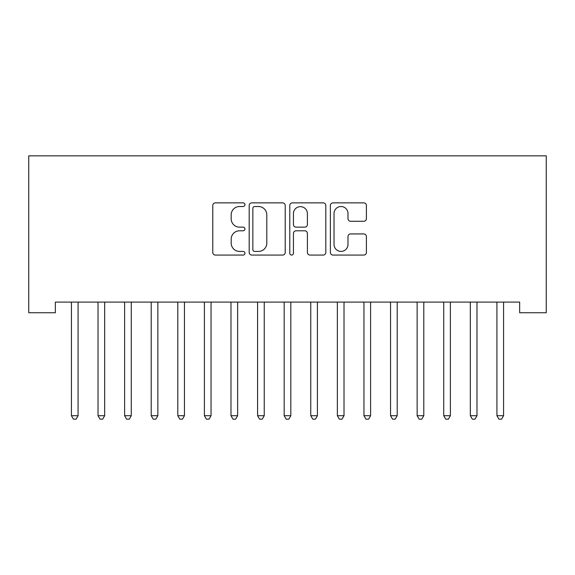 <?xml version="1.0" encoding="UTF-8"?>
<svg xmlns="http://www.w3.org/2000/svg" width="575" height="575" viewBox="0 0 575 575"><rect width="100%" height="100%" fill="white"/><g stroke="black" fill="none" stroke-linecap="round" stroke-linejoin="round"><path stroke-width="0.86" d="M244.95 204.693A1.826 1.826 0 0 0 243.124 202.867L215.388 202.867A2.609 2.609 0 0 0 212.779 205.476L212.779 252.461A2.609 2.609 0 0 0 215.388 255.07L243.124 255.07A1.826 1.826 0 0 0 244.95 253.244A1.826 1.826 0 0 0 243.124 251.419L239.538 251.419A8.352 8.352 0 0 1 231.186 243.067L231.186 239.15A8.352 8.352 0 0 1 239.538 230.798L243.124 230.798A1.826 1.826 0 0 0 244.95 228.972A1.826 1.826 0 0 0 243.124 227.139L239.538 227.139A8.352 8.352 0 0 1 231.186 218.787L231.186 214.87A8.352 8.352 0 0 1 239.538 206.518L243.124 206.518A1.826 1.826 0 0 0 244.95 204.693M363.788 221.267A2.609 2.609 0 0 0 366.397 218.658L366.397 205.476A2.609 2.609 0 0 0 363.788 202.867L332.982 202.867A2.609 2.609 0 0 0 330.373 205.476L330.373 252.461A2.609 2.609 0 0 0 332.982 255.07L363.788 255.07A2.609 2.609 0 0 0 366.397 252.461L366.397 236.541A2.609 2.609 0 0 0 363.788 233.932L350.606 233.932A2.609 2.609 0 0 0 347.99 236.541L347.99 244.432A6.979 6.979 0 0 1 341.011 251.419A6.979 6.979 0 0 1 334.032 244.432L334.032 213.505A6.979 6.979 0 0 1 341.011 206.518A6.979 6.979 0 0 1 347.99 213.505L347.99 218.658A2.609 2.609 0 0 0 350.606 221.267L363.788 221.267M519.656 302.098L55.344 302.098L55.344 312.735L28.75 312.735L28.75 155.839L546.25 155.839L546.25 312.735L519.656 312.735L519.656 302.098M285.214 205.476A2.609 2.609 0 0 0 282.605 202.867L251.807 202.867A2.609 2.609 0 0 0 249.191 205.476L249.191 252.461A2.609 2.609 0 0 0 251.807 255.07L282.605 255.07A2.609 2.609 0 0 0 285.214 252.461L285.214 205.476M292.395 202.867L323.193 202.867A2.609 2.609 0 0 1 325.809 205.476L325.809 252.461A2.609 2.609 0 0 1 323.193 255.07L310.011 255.07A2.609 2.609 0 0 1 307.402 252.461L307.402 233.407A2.609 2.609 0 0 0 304.793 230.798L296.046 230.798A2.609 2.609 0 0 0 293.437 233.407L293.437 253.244A1.826 1.826 0 0 1 291.611 255.07A1.826 1.826 0 0 1 289.786 253.244L289.786 205.476A2.609 2.609 0 0 1 292.395 202.867M254.675 206.518A1.826 1.826 0 0 0 252.849 208.344L252.849 249.593A1.826 1.826 0 0 0 254.675 251.419L258.463 251.419A8.352 8.352 0 0 0 266.814 243.067L266.814 214.87A8.352 8.352 0 0 0 258.463 206.518L254.675 206.518M307.402 213.634A6.979 6.979 0 0 0 300.423 206.648A6.979 6.979 0 0 0 293.437 213.634L293.437 224.53A2.609 2.609 0 0 0 296.046 227.139L304.793 227.139A2.609 2.609 0 0 0 307.402 224.53L307.402 213.634M71.084 302.098L71.243 302.493A2.659 2.659 0 0 1 71.429 303.485L71.429 415.703L78.078 415.703L78.078 303.485A2.659 2.659 0 0 1 78.272 302.493L78.43 302.098M78.078 415.703L76.087 419.161L73.427 419.161L71.429 415.703M97.678 302.098L97.829 302.493A2.659 2.659 0 0 1 98.023 303.485L98.023 415.703L104.672 415.703L104.672 303.485A2.659 2.659 0 0 1 104.866 302.493L105.024 302.098M104.672 415.703L102.681 419.161L100.021 419.161L98.023 415.703M124.272 302.098L124.423 302.493A2.659 2.659 0 0 1 124.617 303.485L124.617 415.703L131.265 415.703L131.265 303.485A2.659 2.659 0 0 1 131.459 302.493L131.618 302.098M131.265 415.703L129.274 419.161L126.615 419.161L124.617 415.703M150.858 302.098L151.017 302.493A2.659 2.659 0 0 1 151.211 303.485L151.211 415.703L157.859 415.703L157.859 303.485A2.659 2.659 0 0 1 158.053 302.493L158.211 302.098M157.859 415.703L155.868 419.161L153.209 419.161L151.211 415.703M177.452 302.098L177.61 302.493A2.659 2.659 0 0 1 177.804 303.485L177.804 415.703L184.453 415.703L184.453 303.485A2.659 2.659 0 0 1 184.647 302.493L184.798 302.098M184.453 415.703L182.455 419.161L179.795 419.161L177.804 415.703M204.046 302.098L204.204 302.493A2.659 2.659 0 0 1 204.398 303.485L204.398 415.703L211.047 415.703L211.047 303.485A2.659 2.659 0 0 1 211.241 302.493L211.392 302.098M211.047 415.703L209.048 419.161L206.389 419.161L204.398 415.703M230.64 302.098L230.798 302.493A2.659 2.659 0 0 1 230.992 303.485L230.992 415.703L237.64 415.703L237.64 303.485A2.659 2.659 0 0 1 237.827 302.493L237.985 302.098M237.64 415.703L235.642 419.161L232.983 419.161L230.992 415.703M257.233 302.098L257.392 302.493A2.659 2.659 0 0 1 257.586 303.485L257.586 415.703L264.234 415.703L264.234 303.485A2.659 2.659 0 0 1 264.421 302.493L264.579 302.098M264.234 415.703L262.236 419.161L259.577 419.161L257.586 415.703M283.827 302.098L283.985 302.493A2.659 2.659 0 0 1 284.179 303.485L284.179 415.703L290.821 415.703L290.821 303.485A2.659 2.659 0 0 1 291.015 302.493L291.173 302.098M290.821 415.703L288.83 419.161L286.17 419.161L284.179 415.703M310.421 302.098L310.579 302.493A2.659 2.659 0 0 1 310.766 303.485L310.766 415.703L317.414 415.703L317.414 303.485A2.659 2.659 0 0 1 317.608 302.493L317.767 302.098M317.414 415.703L315.423 419.161L312.764 419.161L310.766 415.703M337.015 302.098L337.173 302.493A2.659 2.659 0 0 1 337.36 303.485L337.36 415.703L344.008 415.703L344.008 303.485A2.659 2.659 0 0 1 344.202 302.493L344.36 302.098M344.008 415.703L342.017 419.161L339.358 419.161L337.36 415.703M363.608 302.098L363.759 302.493A2.659 2.659 0 0 1 363.953 303.485L363.953 415.703L370.602 415.703L370.602 303.485A2.659 2.659 0 0 1 370.796 302.493L370.954 302.098M370.602 415.703L368.611 419.161L365.952 419.161L363.953 415.703M390.202 302.098L390.353 302.493A2.659 2.659 0 0 1 390.547 303.485L390.547 415.703L397.196 415.703L397.196 303.485A2.659 2.659 0 0 1 397.39 302.493L397.548 302.098M397.196 415.703L395.205 419.161L392.545 419.161L390.547 415.703M416.789 302.098L416.947 302.493A2.659 2.659 0 0 1 417.141 303.485L417.141 415.703L423.789 415.703L423.789 303.485A2.659 2.659 0 0 1 423.983 302.493L424.142 302.098M423.789 415.703L421.791 419.161L419.132 419.161L417.141 415.703M443.382 302.098L443.541 302.493A2.659 2.659 0 0 1 443.735 303.485L443.735 415.703L450.383 415.703L450.383 303.485A2.659 2.659 0 0 1 450.577 302.493L450.728 302.098M450.383 415.703L448.385 419.161L445.726 419.161L443.735 415.703M469.976 302.098L470.134 302.493A2.659 2.659 0 0 1 470.328 303.485L470.328 415.703L476.977 415.703L476.977 303.485A2.659 2.659 0 0 1 477.171 302.493L477.322 302.098M476.977 415.703L474.979 419.161L472.319 419.161L470.328 415.703M496.57 302.098L496.728 302.493A2.659 2.659 0 0 1 496.922 303.485L496.922 415.703L503.571 415.703L503.571 303.485A2.659 2.659 0 0 1 503.757 302.493L503.916 302.098M503.571 415.703L501.573 419.161L498.913 419.161L496.922 415.703"/></g></svg>
